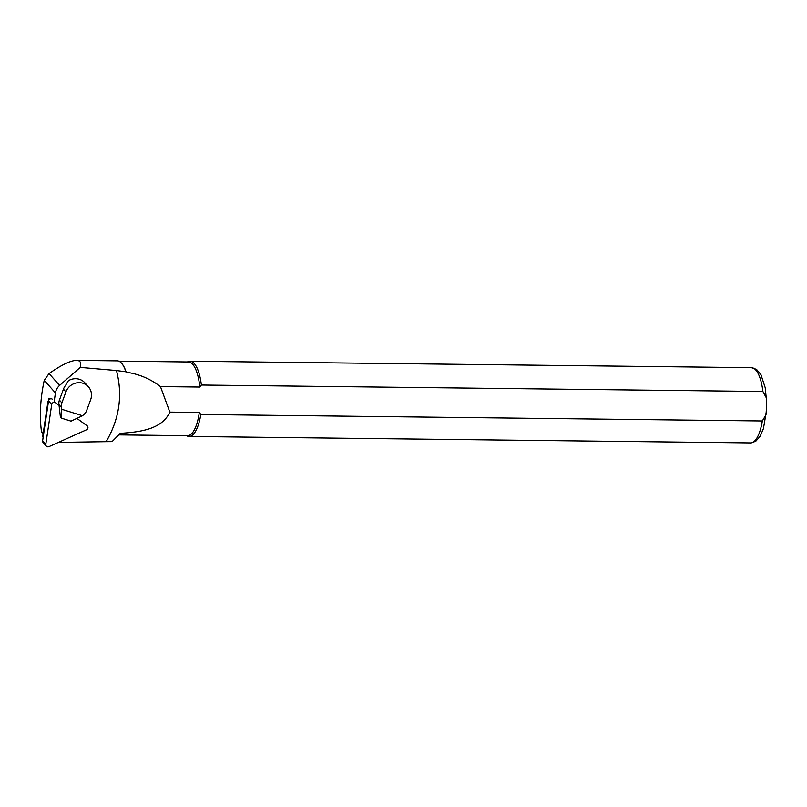<?xml version="1.0" encoding="UTF-8"?>
<svg xmlns="http://www.w3.org/2000/svg" width="807" height="807" viewBox="0 0 807 807"><rect width="100%" height="100%" fill="white"/><g stroke="black" fill="none" stroke-linecap="round" stroke-linejoin="round"><path stroke-width="1.21" d="M48.733 400.292L49.045 398.154L49.863 399.062M88.407 386.775L84.876 382.811A13.548 12.771 138.3 0 0 79.379 379.28A13.548 12.771 138.3 0 0 68.353 380.743L65.77 385.1A13.548 12.771 -41.7 0 0 63.45 389.156L59.415 400.121L61.877 402.885A9.028 8.514 138.3 0 0 61.443 407.404L61.766 409.27L82.506 415.746L83.989 414.445A9.028 8.514 138.3 0 0 86.631 410.612L90.666 399.657A13.548 12.771 138.3 0 0 88.407 386.775A13.548 12.771 138.3 0 0 82.909 383.244A13.548 12.771 138.3 0 0 65.912 391.92L61.877 402.885M58.427 442.407L106.171 441.681C119.446 418.813 122.876 395.087 116.47 370.524L80.226 367.387L59.607 385.413A12.044 11.359 138.3 0 0 55.451 392.928L54.059 402.33M106.171 441.681L112.062 441.631L120.223 433.369C138.441 432.108 161.743 429.939 169.833 412.105L199.339 412.448A36.88 12.347 90.7 0 1 187.587 435.699L118.76 434.902M80.226 367.387C81.477 362.989 80.407 360.648 77.018 360.376L76.574 360.356C70.592 360.507 61.423 364.915 49.045 373.56L44.244 380.339C40.33 398.597 39.402 415.595 41.439 431.352L43.033 434.66M187.406 361.929L187.87 361.707A37.626 12.599 90.7 0 1 189.958 361.213A37.626 12.599 90.7 0 1 201.387 385.03L762.908 391.486L766.317 397.821L766.65 405.598L765.994 414.748L762.343 420.972L200.822 414.505A37.626 12.599 90.7 0 1 189.09 436.466A37.626 12.599 90.7 0 1 187.012 435.921L186.558 435.679M200.822 414.505L199.339 412.448M118.821 361.143L188.435 361.95A36.88 12.347 90.7 0 1 199.823 387.047L201.387 385.03M121.756 363.443A36.88 12.347 90.7 0 1 121.877 363.584A36.88 12.347 90.7 0 1 126.164 372.168C138.905 374.024 150.334 378.836 160.462 386.593L199.823 387.047M76.574 360.356L117.529 360.84A37.183 12.448 90.7 0 1 121.635 363.301A37.183 12.448 90.7 0 1 125.902 371.785L126.164 372.168M160.462 386.593L169.833 412.105M125.902 371.785L116.47 370.524M61.443 407.404L58.982 404.64L60.394 417.017L61.393 418.137L71.026 421.143L82.506 415.746M58.982 404.64A9.028 8.514 -41.7 0 1 59.415 400.121M61.766 409.27L61.393 418.137M48.723 400.312A2.411 2.27 138.3 0 0 47.916 401.785L42.832 435.992A2.411 2.27 138.3 0 0 43.114 437.475M45.797 444.314A2.411 2.27 138.3 0 0 46.322 446.13L43.154 442.569A2.411 2.27 -41.7 0 1 42.63 440.763L45.797 444.314L51.729 404.448A2.411 2.27 -41.7 0 1 55.512 402.754L59.103 405.376M46.322 446.13A2.411 2.27 138.3 0 0 48.985 446.644L86.47 429.808A2.411 2.27 -41.7 0 0 87.065 425.783L76.917 418.379M52.344 399.193A2.411 2.27 138.3 0 0 48.561 400.897L42.63 440.763M55.451 392.928L44.244 380.339M43.225 433.349L41.439 431.352M59.607 385.413L49.045 373.56M762.343 420.972A37.626 12.599 90.7 0 1 750.621 442.922L189.09 436.466M189.958 361.213L751.488 367.669A37.626 12.599 90.7 0 1 762.908 391.486M117.529 360.84L77.018 360.376M65.912 391.92L63.45 389.156M48.561 400.897L51.729 404.448M751.488 367.669L756.532 369.384L760.91 374.559L765.218 387.713L766.63 401.856M766.458 410.753L763.452 428.537L760.154 436.325L755.725 441.318L750.621 442.922"/></g></svg>
